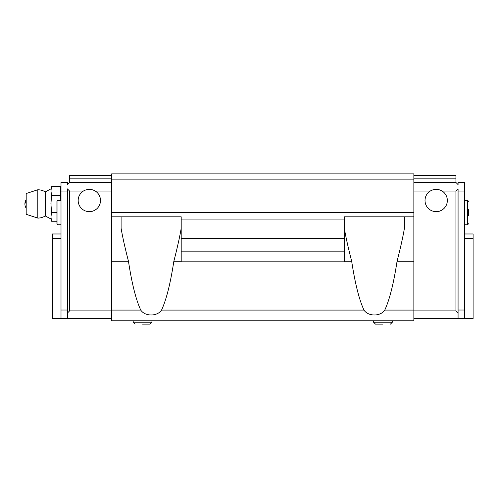 <?xml version="1.0" encoding="UTF-8"?>
<svg xmlns="http://www.w3.org/2000/svg" width="498" height="498" viewBox="0 0 498 498"><rect width="100%" height="100%" fill="white"/><g stroke="black" fill="none" stroke-linecap="round" stroke-linejoin="round"><path stroke-width="0.75" d="M51.039 190.093L51.039 219.039L45.274 215.945L45.274 191.911L51.039 188.81L51.039 190.093L51.636 186.576L60.32 186.576L60.32 195.253L60.824 200.277L60.32 195.253L51.636 195.253L51.039 202.275M50.914 203.925L50.945 203.091M51.039 191.742L51.636 195.253M51.039 205.581L51.636 212.602L51.039 216.113M51.039 219.039L51.636 221.274L51.039 217.763L51.636 221.274L56.928 221.274M24.9 203.925L26.189 199.636A7.8 7.8 0 0 0 26.189 208.22M45.274 191.911A14.168 14.168 0 0 0 37.798 189.763L26.189 193.535L26.189 214.321L37.798 218.093A14.168 14.168 0 0 0 45.274 215.945M37.798 189.763L37.798 218.093M51.636 212.602L56.928 212.602M83.39 191.051C87.355 188.779 91.321 188.779 95.286 191.051A11.161 11.161 0 0 1 94.732 210.262A11.161 11.161 0 0 1 78.174 200.495A11.161 11.161 0 0 1 83.39 191.051L69.589 191.051L67.442 188.904L67.442 191.051L61.005 191.051L61.005 310.03L67.442 310.03L67.442 318.614L111.658 318.614M111.658 191.051L95.286 191.051M111.658 182.461L69.589 182.461L67.442 184.609L67.442 182.461L61.005 182.461L61.005 191.051M69.589 191.051L69.589 310.889L111.658 310.889M67.442 191.051L67.442 310.03M67.442 313.037L69.589 310.889M413.863 191.051L430.235 191.051A11.161 11.161 0 0 0 425.024 200.495A11.161 11.161 0 0 0 441.577 210.262A11.161 11.161 0 0 0 442.131 191.051C438.165 188.779 434.2 188.779 430.235 191.051M442.131 191.051L455.931 191.051L458.073 188.904L458.073 191.051L464.516 191.051L464.516 182.461L458.073 182.461L458.073 184.609L455.931 182.461L413.863 182.461M413.863 310.889L455.931 310.889L455.931 191.051M458.073 191.051L458.073 318.614L413.863 318.614M464.516 191.051L464.516 310.03L458.073 310.03M458.073 313.037L455.931 310.889M57.949 224.747L57.949 200.277L56.928 201.298L56.928 223.727L57.949 224.747L61.005 224.747M464.516 233.973L473.1 233.973L473.1 318.614L458.073 318.614M61.005 233.973L52.421 233.973L52.421 318.614L67.442 318.614M464.516 310.03L464.516 318.614M404.42 216.804L404.42 228.277C402.95 236.961 400.498 247.96 397.055 261.269C393.669 283.462 389.573 299.734 384.767 310.086C380.516 316.604 368.221 316.616 363.976 310.086C359.164 299.734 355.068 283.462 351.681 261.269C348.245 247.967 345.793 236.973 344.323 228.277M397.055 261.269L413.863 261.269L413.863 320.762L111.658 320.762L111.658 216.804L181.197 216.804L181.197 251.148L344.323 251.148L344.323 238.268L181.197 238.268M181.197 261.269L173.839 261.269C170.453 283.462 166.357 299.734 161.545 310.086C157.3 316.604 145.005 316.616 140.753 310.086C135.948 299.734 131.852 283.462 128.465 261.269L111.658 261.269M173.839 261.269C177.276 247.967 179.728 236.973 181.197 228.277M413.863 179.89L111.658 179.89L111.658 173.877L413.863 173.877L413.863 216.804L344.323 216.804L344.323 219.948L181.197 219.948M413.863 212.515L111.658 212.515L111.658 216.804M344.323 219.948L344.323 238.268M181.197 251.148L181.197 261.817L344.323 261.817L344.323 251.148M111.658 179.89L111.658 212.515M413.863 261.269L413.863 216.804M121.101 216.804L121.101 228.277C122.57 236.961 125.023 247.96 128.465 261.269M61.005 318.614L61.005 310.03M413.863 178.172L455.931 178.172L455.931 182.461M449.146 175.595L413.863 175.595L455.931 175.595L455.931 178.172M69.589 182.461L69.589 178.172L111.658 178.172M69.589 178.172L69.589 175.595L111.658 175.595M52.421 238.268L61.005 238.268M473.1 238.268L464.516 238.268M468.593 209.415L468.593 215.609M142.565 324.123L150.072 324.123L142.565 324.123M382.956 324.123L375.448 324.123L382.956 324.123M413.863 310.086L384.767 310.086M344.323 261.269L351.681 261.269M363.976 310.086L161.545 310.086M140.753 310.086L111.658 310.086M464.516 200.277L467.572 200.277L467.572 224.747L468.593 223.727M133.184 320.762L133.184 322.243L151.946 322.243L151.946 320.762M373.575 320.762L373.575 322.243L392.337 322.243L392.337 320.762M51.039 188.81L51.636 186.576M61.005 189.14L60.32 186.576M464.516 224.747L467.572 224.747M467.572 200.277L468.593 201.298M57.949 200.277L61.005 200.277M151.946 322.243L150.072 324.123M133.184 322.243L135.064 324.123M392.337 322.243L390.457 324.123M373.575 322.243L375.448 324.123"/></g></svg>
